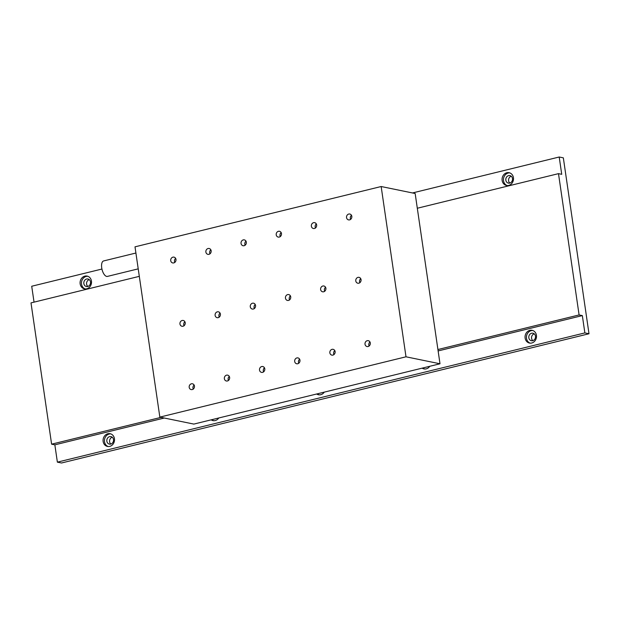 <?xml version="1.0" encoding="UTF-8"?>
<svg xmlns="http://www.w3.org/2000/svg" width="620" height="620" viewBox="0 0 620 620"><rect width="100%" height="100%" fill="white"/><g stroke="black" fill="none" stroke-linecap="round" stroke-linejoin="round"><path stroke-width="0.93" d="M502.138 180.459A6.51 5.689 -78.4 0 0 506.478 185.458A6.51 5.689 -78.4 0 0 513.438 177.692A6.51 5.689 -78.4 0 0 509.098 172.693A6.51 5.689 -78.4 0 0 502.138 180.459M509.779 172.887A6.51 5.689 -78.4 0 0 503.518 180.745A6.51 5.689 -78.4 0 0 507.175 185.55M525.125 338.071A6.51 5.689 -78.4 0 0 529.472 343.062A6.51 5.689 -78.4 0 0 536.432 335.296A6.51 5.689 -78.4 0 0 532.092 330.305A6.51 5.689 -78.4 0 0 525.125 338.071M532.766 330.491A6.51 5.689 -78.4 0 0 526.504 338.349A6.51 5.689 -78.4 0 0 530.17 343.154M422.166 368.148A6.51 5.689 -78.4 0 0 423.971 368.916A6.51 5.689 -78.4 0 0 429.768 366.281M422.941 367.954A6.51 5.689 -78.4 0 0 424.677 369.001M316.665 393.995A6.51 5.689 -78.4 0 0 318.478 394.762A6.51 5.689 -78.4 0 0 324.276 392.135M317.44 393.808A6.51 5.689 -78.4 0 0 319.176 394.855M211.172 419.841A6.51 5.689 -78.4 0 0 212.978 420.608A6.51 5.689 -78.4 0 0 218.775 417.981M211.947 419.655A6.51 5.689 -78.4 0 0 213.675 420.701M103.137 441.463A6.51 5.689 -78.4 0 0 107.485 446.454A6.51 5.689 -78.4 0 0 114.444 438.689A6.51 5.689 -78.4 0 0 110.104 433.698A6.51 5.689 -78.4 0 0 103.137 441.463M110.779 433.884A6.51 5.689 -78.4 0 0 104.517 441.742A6.51 5.689 -78.4 0 0 108.182 446.547M80.151 283.851A6.51 5.689 -78.4 0 0 84.49 288.85A6.51 5.689 -78.4 0 0 91.45 281.085A6.51 5.689 -78.4 0 0 87.11 276.086A6.51 5.689 -78.4 0 0 80.151 283.851M87.784 276.28A6.51 5.689 -78.4 0 0 81.53 284.138A6.51 5.689 -78.4 0 0 85.188 288.943M90.505 281.937A3.836 3.348 101.6 0 1 86.405 286.51A3.836 3.348 101.6 0 1 83.847 283.565A3.836 3.348 101.6 0 1 87.947 278.992A3.836 3.348 101.6 0 1 90.505 281.937M89.257 279.62A3.836 3.348 -78.4 0 0 86.606 284.13A3.836 3.348 -78.4 0 0 87.854 286.44M113.499 439.541A3.836 3.348 101.6 0 1 109.399 444.114A3.836 3.348 101.6 0 1 106.842 441.177A3.836 3.348 101.6 0 1 110.941 436.604A3.836 3.348 101.6 0 1 113.499 439.541M112.251 437.232A3.836 3.348 -78.4 0 0 109.6 441.742A3.836 3.348 -78.4 0 0 110.848 444.052M535.486 336.149A3.836 3.348 101.6 0 1 531.386 340.721A3.836 3.348 101.6 0 1 528.829 337.784A3.836 3.348 101.6 0 1 532.929 333.211A3.836 3.348 101.6 0 1 535.486 336.149M534.239 333.839A3.836 3.348 -78.4 0 0 531.588 338.349A3.836 3.348 -78.4 0 0 532.836 340.659M512.492 178.544A3.836 3.348 101.6 0 1 508.392 183.117A3.836 3.348 101.6 0 1 505.835 180.172A3.836 3.348 101.6 0 1 509.935 175.6A3.836 3.348 101.6 0 1 512.492 178.544M511.244 176.235A3.836 3.348 -78.4 0 0 508.594 180.738A3.836 3.348 -78.4 0 0 509.849 183.055M139.306 276.349L31 302.885L51.607 444.168L54.855 444.835L164.285 418.027M438.123 350.935L582.335 315.596L584.861 332.909L589 333.754L563.34 157.852L559.201 157.007L412.478 192.952M54.855 444.835L57.373 462.148L584.861 332.909M437.914 349.525L579.096 314.937L558.488 173.647L561.728 174.313L559.201 157.007M579.096 314.937L582.335 315.596M101.928 269.041L31.713 286.246L34.038 302.142M57.373 462.148L61.512 462.993L589 333.754M558.488 173.647L417.307 208.243M51.607 444.168L161.045 417.361M229.633 377.425A3.038 2.658 -78.4 0 0 224.355 378.719A3.038 2.658 -78.4 0 0 229.633 377.425M229.307 376.418A3.038 2.658 -78.4 0 0 228.47 380.494M220.394 314.1A3.038 2.658 -78.4 0 0 215.117 315.394A3.038 2.658 -78.4 0 0 220.394 314.1M220.069 313.092A3.038 2.658 -78.4 0 0 219.232 317.176M138.214 268.855L107.415 276.404A7.959 3.581 -103.8 0 1 101.727 267.894A7.959 3.581 -103.8 0 1 103.625 260.942L135.904 253.03M194.463 386.043A3.038 2.658 -78.4 0 0 189.185 387.329A3.038 2.658 -78.4 0 0 194.463 386.043M194.138 385.036A3.038 2.658 -78.4 0 0 193.3 389.112M255.231 304.482A3.038 2.658 -78.4 0 0 254.394 308.558M255.556 305.482A3.038 2.658 -78.4 0 0 250.279 306.776A3.038 2.658 -78.4 0 0 255.556 305.482M290.4 295.864A3.038 2.658 -78.4 0 0 289.563 299.94M290.726 296.864A3.038 2.658 -78.4 0 0 285.448 298.158A3.038 2.658 -78.4 0 0 290.726 296.864M325.562 287.246A3.038 2.658 -78.4 0 0 324.725 291.322M325.887 288.254A3.038 2.658 -78.4 0 0 320.61 289.54A3.038 2.658 -78.4 0 0 325.887 288.254M264.469 367.807A3.038 2.658 -78.4 0 0 263.632 371.884M264.794 368.807A3.038 2.658 -78.4 0 0 259.517 370.101A3.038 2.658 -78.4 0 0 264.794 368.807M299.638 359.189A3.038 2.658 -78.4 0 0 298.801 363.266M299.964 360.189A3.038 2.658 -78.4 0 0 294.686 361.483A3.038 2.658 -78.4 0 0 299.964 360.189M334.8 350.571A3.038 2.658 -78.4 0 0 333.963 354.648M335.126 351.579A3.038 2.658 -78.4 0 0 329.848 352.865A3.038 2.658 -78.4 0 0 335.126 351.579M369.969 341.953A3.038 2.658 -78.4 0 0 369.132 346.038M370.295 342.961A3.038 2.658 -78.4 0 0 365.017 344.255A3.038 2.658 -78.4 0 0 370.295 342.961M184.9 321.71A3.038 2.658 -78.4 0 0 184.062 325.787M185.225 322.718A3.038 2.658 -78.4 0 0 179.947 324.004A3.038 2.658 -78.4 0 0 185.225 322.718M360.731 278.636A3.038 2.658 -78.4 0 0 359.894 282.712M361.057 279.635A3.038 2.658 -78.4 0 0 355.779 280.93A3.038 2.658 -78.4 0 0 361.057 279.635M175.661 258.385A3.038 2.658 -78.4 0 0 174.825 262.462M175.987 259.392A3.038 2.658 -78.4 0 0 170.709 260.679A3.038 2.658 -78.4 0 0 175.987 259.392M210.831 249.775A3.038 2.658 -78.4 0 0 209.994 253.851M211.156 250.774A3.038 2.658 -78.4 0 0 205.879 252.069A3.038 2.658 -78.4 0 0 211.156 250.774M245.993 241.157A3.038 2.658 -78.4 0 0 245.156 245.233M246.318 242.156A3.038 2.658 -78.4 0 0 241.04 243.451A3.038 2.658 -78.4 0 0 246.318 242.156M281.162 232.539A3.038 2.658 -78.4 0 0 280.325 236.615M281.488 233.546A3.038 2.658 -78.4 0 0 276.21 234.833A3.038 2.658 -78.4 0 0 281.488 233.546M316.324 223.921A3.038 2.658 -78.4 0 0 315.487 227.997M316.649 224.928A3.038 2.658 -78.4 0 0 311.372 226.222A3.038 2.658 -78.4 0 0 316.649 224.928M351.494 215.31A3.038 2.658 -78.4 0 0 350.656 219.387M351.819 216.31A3.038 2.658 -78.4 0 0 346.541 217.604A3.038 2.658 -78.4 0 0 351.819 216.31M381.161 186.527L405.999 356.802L159.844 417.113L135.005 246.838L381.161 186.527L415.16 193.502L439.999 363.777L405.999 356.802M439.999 363.777L193.835 424.088L159.844 417.113"/></g></svg>
